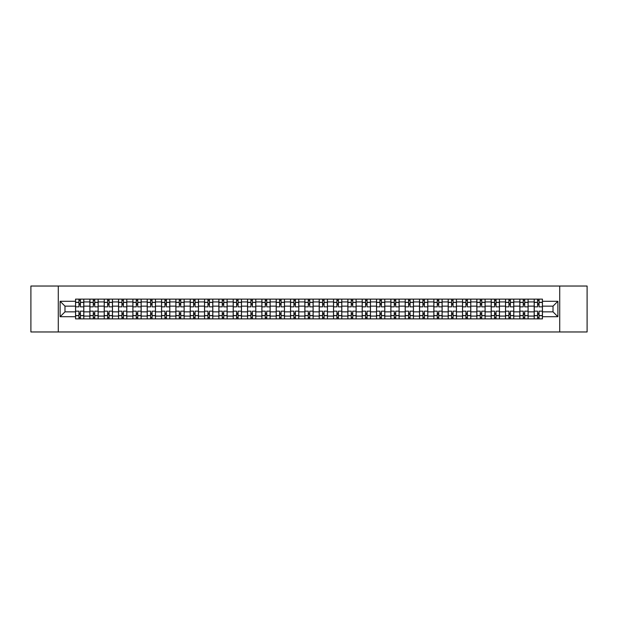 <?xml version="1.0" encoding="UTF-8"?>
<svg xmlns="http://www.w3.org/2000/svg" width="618" height="618" viewBox="0 0 618 618"><rect width="100%" height="100%" fill="white"/><g stroke="black" fill="none" stroke-linecap="round" stroke-linejoin="round"><path stroke-width="0.93" d="M559.723 331.966L587.1 331.966L587.1 286.034L30.9 286.034L30.9 331.966L559.723 331.966L559.723 286.034M89.88 318.873L89.88 301.924L83.816 301.924L83.816 318.873M83.816 301.924L83.816 299.127M89.88 301.924L89.88 299.127M98.154 299.127L98.154 318.873M104.218 318.873L104.218 299.127M112.484 299.127L112.484 318.873M118.548 318.873L118.548 299.127M126.814 299.127L126.814 318.873M132.878 318.873L132.878 299.127M141.151 299.127L141.151 318.873M147.208 318.873L147.208 299.127M155.481 299.127L155.481 318.873M161.545 318.873L161.545 299.127M169.811 299.127L169.811 318.873M175.875 318.873L175.875 299.127M184.141 299.127L184.141 318.873M190.205 318.873L190.205 299.127M198.478 299.127L198.478 318.873M204.543 318.873L204.543 299.127M212.808 299.127L212.808 318.873M218.872 318.873L218.872 299.127M227.138 299.127L227.138 318.873M233.202 318.873L233.202 299.127M241.476 299.127L241.476 318.873M247.54 318.873L247.54 299.127M255.806 299.127L255.806 318.873M261.87 318.873L261.87 299.127M270.136 299.127L270.136 318.873M276.2 318.873L276.2 299.127M284.473 299.127L284.473 318.873M290.537 318.873L290.537 299.127M298.803 299.127L298.803 318.873M304.867 318.873L304.867 299.127M313.133 299.127L313.133 318.873M319.197 318.873L319.197 299.127M327.463 299.127L327.463 318.873M333.527 318.873L333.527 299.127M341.8 299.127L341.8 318.873M347.864 318.873L347.864 299.127M356.13 299.127L356.13 318.873M362.194 318.873L362.194 299.127M370.46 299.127L370.46 318.873M376.524 318.873L376.524 299.127M384.798 299.127L384.798 318.873M390.862 318.873L390.862 299.127M399.128 299.127L399.128 318.873M405.192 318.873L405.192 299.127M413.457 299.127L413.457 318.873M419.522 318.873L419.522 299.127M427.795 299.127L427.795 318.873M433.859 318.873L433.859 299.127M442.125 299.127L442.125 318.873M448.189 318.873L448.189 299.127M456.455 299.127L456.455 318.873M462.519 318.873L462.519 299.127M470.792 299.127L470.792 318.873M476.849 318.873L476.849 299.127M485.122 299.127L485.122 318.873M491.186 318.873L491.186 299.127M499.452 299.127L499.452 318.873M505.516 318.873L505.516 299.127M513.782 299.127L513.782 318.873M519.846 318.873L519.846 299.127M528.12 299.127L528.12 318.873M534.184 318.873L534.184 299.127M534.184 311.851L528.12 311.851M519.846 311.851L513.782 311.851M505.516 311.851L499.452 311.851M491.186 311.851L485.122 311.851M476.849 311.851L470.792 311.851M462.519 311.851L456.455 311.851M448.189 311.851L442.125 311.851M433.859 311.851L427.795 311.851M419.522 311.851L413.457 311.851M405.192 311.851L399.128 311.851M390.862 311.851L384.798 311.851M376.524 311.851L370.46 311.851M362.194 311.851L356.13 311.851M347.864 311.851L341.8 311.851M333.527 311.851L327.463 311.851M319.197 311.851L313.133 311.851M304.867 311.851L298.803 311.851M290.537 311.851L284.473 311.851M276.2 311.851L270.136 311.851M261.87 311.851L255.806 311.851M247.54 311.851L241.476 311.851M233.202 311.851L227.138 311.851M218.872 311.851L212.808 311.851M204.543 311.851L198.478 311.851M190.205 311.851L184.141 311.851M175.875 311.851L169.811 311.851M161.545 311.851L155.481 311.851M147.208 311.851L141.151 311.851M132.878 311.851L126.814 311.851M118.548 311.851L112.484 311.851M104.218 311.851L98.154 311.851M89.88 311.851L83.816 311.851M534.184 306.149L528.12 306.149M519.846 306.149L513.782 306.149M505.516 306.149L499.452 306.149M491.186 306.149L485.122 306.149M476.849 306.149L470.792 306.149M462.519 306.149L456.455 306.149M448.189 306.149L442.125 306.149M433.859 306.149L427.795 306.149M419.522 306.149L413.457 306.149M405.192 306.149L399.128 306.149M390.862 306.149L384.798 306.149M376.524 306.149L370.46 306.149M362.194 306.149L356.13 306.149M347.864 306.149L341.8 306.149M333.527 306.149L327.463 306.149M319.197 306.149L313.133 306.149M304.867 306.149L298.803 306.149M290.537 306.149L284.473 306.149M276.2 306.149L270.136 306.149M261.87 306.149L255.806 306.149M247.54 306.149L241.476 306.149M233.202 306.149L227.138 306.149M218.872 306.149L212.808 306.149M204.543 306.149L198.478 306.149M190.205 306.149L184.141 306.149M175.875 306.149L169.811 306.149M161.545 306.149L155.481 306.149M147.208 306.149L141.151 306.149M132.878 306.149L126.814 306.149M118.548 306.149L112.484 306.149M104.218 306.149L98.154 306.149M89.88 306.149L83.816 306.149M64.983 311.851L75.55 311.851L75.55 306.149L64.983 306.149L64.983 311.851L60.116 316.717L60.116 301.283L75.55 301.283L75.55 306.149M542.45 306.149L542.45 311.851L553.017 311.851L553.017 306.149L542.45 306.149L542.45 299.127L75.55 299.127L75.55 301.283M542.45 301.283L557.884 301.283L557.884 316.717L542.45 316.717L542.45 311.851M75.55 311.851L75.55 318.873L542.45 318.873L542.45 316.717M75.55 316.717L60.116 316.717M58.277 331.966L58.277 286.034M80.417 317.498L78.95 317.498M78.95 300.502L80.417 300.502M94.755 317.498L93.279 317.498M93.279 300.502L94.755 300.502M109.085 317.498L107.617 317.498M107.617 300.502L109.085 300.502M123.415 317.498L121.947 317.498M121.947 300.502L123.415 300.502M137.752 317.498L136.277 317.498M136.277 300.502L137.752 300.502M152.082 317.498L150.614 317.498M150.614 300.502L152.082 300.502M166.412 317.498L164.944 317.498M164.944 300.502L166.412 300.502M180.742 317.498L179.274 317.498M179.274 300.502L180.742 300.502M195.079 317.498L193.604 317.498M193.604 300.502L195.079 300.502M209.409 317.498L207.942 317.498M207.942 300.502L209.409 300.502M223.739 317.498L222.271 317.498M222.271 300.502L223.739 300.502M238.077 317.498L236.601 317.498M236.601 300.502L238.077 300.502M252.407 317.498L250.939 317.498M250.939 300.502L252.407 300.502M266.737 317.498L265.269 317.498M265.269 300.502L266.737 300.502M281.074 317.498L279.599 317.498M279.599 300.502L281.074 300.502M295.404 317.498L293.936 317.498M293.936 300.502L295.404 300.502M309.734 317.498L308.266 317.498M308.266 300.502L309.734 300.502M324.064 317.498L322.596 317.498M322.596 300.502L324.064 300.502M338.401 317.498L336.926 317.498M336.926 300.502L338.401 300.502M352.731 317.498L351.263 317.498M351.263 300.502L352.731 300.502M367.061 317.498L365.593 317.498M365.593 300.502L367.061 300.502M381.399 317.498L379.923 317.498M379.923 300.502L381.399 300.502M395.729 317.498L394.261 317.498M394.261 300.502L395.729 300.502M410.058 317.498L408.591 317.498M408.591 300.502L410.058 300.502M424.396 317.498L422.921 317.498M422.921 300.502L424.396 300.502M438.726 317.498L437.258 317.498M437.258 300.502L438.726 300.502M453.056 317.498L451.588 317.498M451.588 300.502L453.056 300.502M467.386 317.498L465.918 317.498M465.918 300.502L467.386 300.502M481.723 317.498L480.248 317.498M480.248 300.502L481.723 300.502M496.053 317.498L494.585 317.498M494.585 300.502L496.053 300.502M510.383 317.498L508.915 317.498M508.915 300.502L510.383 300.502M524.721 317.498L523.245 317.498M523.245 300.502L524.721 300.502M539.05 317.498L537.583 317.498M537.583 300.502L539.05 300.502M60.116 301.283L64.983 306.149M553.017 311.851L557.884 316.717M553.017 306.149L557.884 301.283M83.77 318.873L83.77 306.845L80.417 306.845L80.417 299.127M78.95 299.127L78.95 306.845L75.597 306.845L75.597 299.127M83.77 306.845L83.77 299.127M75.597 318.873L75.597 311.155L78.95 311.155L78.95 318.873M80.417 318.873L80.417 311.155L83.77 311.155M78.95 304.821L80.417 304.821M75.597 311.155L75.597 306.845M80.417 313.179L78.95 313.179M80.417 317.683L78.95 317.683M78.95 314.377L80.417 314.377M80.417 303.623L78.95 303.623M78.95 300.317L80.417 300.317M98.108 318.873L98.108 306.845L94.755 306.845L94.755 299.127M93.279 299.127L93.279 306.845L89.927 306.845L89.927 299.127M98.108 306.845L98.108 299.127M89.927 318.873L89.927 311.155L93.279 311.155L93.279 318.873M94.755 318.873L94.755 311.155L98.108 311.155M93.279 304.821L94.755 304.821M89.927 311.155L89.927 306.845M94.755 313.179L93.279 313.179M94.755 317.683L93.279 317.683M93.279 314.377L94.755 314.377M94.755 303.623L93.279 303.623M93.279 300.317L94.755 300.317M112.437 318.873L112.437 306.845L109.085 306.845L109.085 299.127M107.617 299.127L107.617 306.845L104.264 306.845L104.264 299.127M112.437 306.845L112.437 299.127M104.264 318.873L104.264 311.155L107.617 311.155L107.617 318.873M109.085 318.873L109.085 311.155L112.437 311.155M107.617 304.821L109.085 304.821M104.264 311.155L104.264 306.845M109.085 313.179L107.617 313.179M109.085 317.683L107.617 317.683M107.617 314.377L109.085 314.377M109.085 303.623L107.617 303.623M107.617 300.317L109.085 300.317M126.767 318.873L126.767 306.845L123.415 306.845L123.415 299.127M121.947 299.127L121.947 306.845L118.594 306.845L118.594 299.127M126.767 306.845L126.767 299.127M118.594 318.873L118.594 311.155L121.947 311.155L121.947 318.873M123.415 318.873L123.415 311.155L126.767 311.155M121.947 304.821L123.415 304.821M118.594 311.155L118.594 306.845M123.415 313.179L121.947 313.179M123.415 317.683L121.947 317.683M121.947 314.377L123.415 314.377M123.415 303.623L121.947 303.623M121.947 300.317L123.415 300.317M141.105 318.873L141.105 306.845L137.752 306.845L137.752 299.127M136.277 299.127L136.277 306.845L132.924 306.845L132.924 299.127M141.105 306.845L141.105 299.127M132.924 318.873L132.924 311.155L136.277 311.155L136.277 318.873M137.752 318.873L137.752 311.155L141.105 311.155M136.277 304.821L137.752 304.821M132.924 311.155L132.924 306.845M137.752 313.179L136.277 313.179M137.752 317.683L136.277 317.683M136.277 314.377L137.752 314.377M137.752 303.623L136.277 303.623M136.277 300.317L137.752 300.317M155.435 318.873L155.435 306.845L152.082 306.845L152.082 299.127M150.614 299.127L150.614 306.845L147.254 306.845L147.254 299.127M155.435 306.845L155.435 299.127M147.254 318.873L147.254 311.155L150.614 311.155L150.614 318.873M152.082 318.873L152.082 311.155L155.435 311.155M150.614 304.821L152.082 304.821M147.254 311.155L147.254 306.845M152.082 313.179L150.614 313.179M152.082 317.683L150.614 317.683M150.614 314.377L152.082 314.377M152.082 303.623L150.614 303.623M150.614 300.317L152.082 300.317M169.765 318.873L169.765 306.845L166.412 306.845L166.412 299.127M164.944 299.127L164.944 306.845L161.592 306.845L161.592 299.127M169.765 306.845L169.765 299.127M161.592 318.873L161.592 311.155L164.944 311.155L164.944 318.873M166.412 318.873L166.412 311.155L169.765 311.155M164.944 304.821L166.412 304.821M161.592 311.155L161.592 306.845M166.412 313.179L164.944 313.179M166.412 317.683L164.944 317.683M164.944 314.377L166.412 314.377M166.412 303.623L164.944 303.623M164.944 300.317L166.412 300.317M184.102 318.873L184.102 306.845L180.742 306.845L180.742 299.127M179.274 299.127L179.274 306.845L175.921 306.845L175.921 299.127M184.102 306.845L184.102 299.127M175.921 318.873L175.921 311.155L179.274 311.155L179.274 318.873M180.742 318.873L180.742 311.155L184.102 311.155M179.274 304.821L180.742 304.821M175.921 311.155L175.921 306.845M180.742 313.179L179.274 313.179M180.742 317.683L179.274 317.683M179.274 314.377L180.742 314.377M180.742 303.623L179.274 303.623M179.274 300.317L180.742 300.317M198.432 318.873L198.432 306.845L195.079 306.845L195.079 299.127M193.604 299.127L193.604 306.845L190.251 306.845L190.251 299.127M198.432 306.845L198.432 299.127M190.251 318.873L190.251 311.155L193.604 311.155L193.604 318.873M195.079 318.873L195.079 311.155L198.432 311.155M193.604 304.821L195.079 304.821M190.251 311.155L190.251 306.845M195.079 313.179L193.604 313.179M195.079 317.683L193.604 317.683M193.604 314.377L195.079 314.377M195.079 303.623L193.604 303.623M193.604 300.317L195.079 300.317M212.762 318.873L212.762 306.845L209.409 306.845L209.409 299.127M207.942 299.127L207.942 306.845L204.589 306.845L204.589 299.127M212.762 306.845L212.762 299.127M204.589 318.873L204.589 311.155L207.942 311.155L207.942 318.873M209.409 318.873L209.409 311.155L212.762 311.155M207.942 304.821L209.409 304.821M204.589 311.155L204.589 306.845M209.409 313.179L207.942 313.179M209.409 317.683L207.942 317.683M207.942 314.377L209.409 314.377M209.409 303.623L207.942 303.623M207.942 300.317L209.409 300.317M227.092 318.873L227.092 306.845L223.739 306.845L223.739 299.127M222.271 299.127L222.271 306.845L218.919 306.845L218.919 299.127M227.092 306.845L227.092 299.127M218.919 318.873L218.919 311.155L222.271 311.155L222.271 318.873M223.739 318.873L223.739 311.155L227.092 311.155M222.271 304.821L223.739 304.821M218.919 311.155L218.919 306.845M223.739 313.179L222.271 313.179M223.739 317.683L222.271 317.683M222.271 314.377L223.739 314.377M223.739 303.623L222.271 303.623M222.271 300.317L223.739 300.317M241.429 318.873L241.429 306.845L238.077 306.845L238.077 299.127M236.601 299.127L236.601 306.845L233.249 306.845L233.249 299.127M241.429 306.845L241.429 299.127M233.249 318.873L233.249 311.155L236.601 311.155L236.601 318.873M238.077 318.873L238.077 311.155L241.429 311.155M236.601 304.821L238.077 304.821M233.249 311.155L233.249 306.845M238.077 313.179L236.601 313.179M238.077 317.683L236.601 317.683M236.601 314.377L238.077 314.377M238.077 303.623L236.601 303.623M236.601 300.317L238.077 300.317M255.759 318.873L255.759 306.845L252.407 306.845L252.407 299.127M250.939 299.127L250.939 306.845L247.586 306.845L247.586 299.127M255.759 306.845L255.759 299.127M247.586 318.873L247.586 311.155L250.939 311.155L250.939 318.873M252.407 318.873L252.407 311.155L255.759 311.155M250.939 304.821L252.407 304.821M247.586 311.155L247.586 306.845M252.407 313.179L250.939 313.179M252.407 317.683L250.939 317.683M250.939 314.377L252.407 314.377M252.407 303.623L250.939 303.623M250.939 300.317L252.407 300.317M270.089 318.873L270.089 306.845L266.737 306.845L266.737 299.127M265.269 299.127L265.269 306.845L261.916 306.845L261.916 299.127M270.089 306.845L270.089 299.127M261.916 318.873L261.916 311.155L265.269 311.155L265.269 318.873M266.737 318.873L266.737 311.155L270.089 311.155M265.269 304.821L266.737 304.821M261.916 311.155L261.916 306.845M266.737 313.179L265.269 313.179M266.737 317.683L265.269 317.683M265.269 314.377L266.737 314.377M266.737 303.623L265.269 303.623M265.269 300.317L266.737 300.317M284.427 318.873L284.427 306.845L281.074 306.845L281.074 299.127M279.599 299.127L279.599 306.845L276.246 306.845L276.246 299.127M284.427 306.845L284.427 299.127M276.246 318.873L276.246 311.155L279.599 311.155L279.599 318.873M281.074 318.873L281.074 311.155L284.427 311.155M279.599 304.821L281.074 304.821M276.246 311.155L276.246 306.845M281.074 313.179L279.599 313.179M281.074 317.683L279.599 317.683M279.599 314.377L281.074 314.377M281.074 303.623L279.599 303.623M279.599 300.317L281.074 300.317M298.757 318.873L298.757 306.845L295.404 306.845L295.404 299.127M293.936 299.127L293.936 306.845L290.576 306.845L290.576 299.127M298.757 306.845L298.757 299.127M290.576 318.873L290.576 311.155L293.936 311.155L293.936 318.873M295.404 318.873L295.404 311.155L298.757 311.155M293.936 304.821L295.404 304.821M290.576 311.155L290.576 306.845M295.404 313.179L293.936 313.179M295.404 317.683L293.936 317.683M293.936 314.377L295.404 314.377M295.404 303.623L293.936 303.623M293.936 300.317L295.404 300.317M313.087 318.873L313.087 306.845L309.734 306.845L309.734 299.127M308.266 299.127L308.266 306.845L304.913 306.845L304.913 299.127M313.087 306.845L313.087 299.127M304.913 318.873L304.913 311.155L308.266 311.155L308.266 318.873M309.734 318.873L309.734 311.155L313.087 311.155M308.266 304.821L309.734 304.821M304.913 311.155L304.913 306.845M309.734 313.179L308.266 313.179M309.734 317.683L308.266 317.683M308.266 314.377L309.734 314.377M309.734 303.623L308.266 303.623M308.266 300.317L309.734 300.317M327.424 318.873L327.424 306.845L324.064 306.845L324.064 299.127M322.596 299.127L322.596 306.845L319.243 306.845L319.243 299.127M327.424 306.845L327.424 299.127M319.243 318.873L319.243 311.155L322.596 311.155L322.596 318.873M324.064 318.873L324.064 311.155L327.424 311.155M322.596 304.821L324.064 304.821M319.243 311.155L319.243 306.845M324.064 313.179L322.596 313.179M324.064 317.683L322.596 317.683M322.596 314.377L324.064 314.377M324.064 303.623L322.596 303.623M322.596 300.317L324.064 300.317M341.754 318.873L341.754 306.845L338.401 306.845L338.401 299.127M336.926 299.127L336.926 306.845L333.573 306.845L333.573 299.127M341.754 306.845L341.754 299.127M333.573 318.873L333.573 311.155L336.926 311.155L336.926 318.873M338.401 318.873L338.401 311.155L341.754 311.155M336.926 304.821L338.401 304.821M333.573 311.155L333.573 306.845M338.401 313.179L336.926 313.179M338.401 317.683L336.926 317.683M336.926 314.377L338.401 314.377M338.401 303.623L336.926 303.623M336.926 300.317L338.401 300.317M356.084 318.873L356.084 306.845L352.731 306.845L352.731 299.127M351.263 299.127L351.263 306.845L347.911 306.845L347.911 299.127M356.084 306.845L356.084 299.127M347.911 318.873L347.911 311.155L351.263 311.155L351.263 318.873M352.731 318.873L352.731 311.155L356.084 311.155M351.263 304.821L352.731 304.821M347.911 311.155L347.911 306.845M352.731 313.179L351.263 313.179M352.731 317.683L351.263 317.683M351.263 314.377L352.731 314.377M352.731 303.623L351.263 303.623M351.263 300.317L352.731 300.317M370.414 318.873L370.414 306.845L367.061 306.845L367.061 299.127M365.593 299.127L365.593 306.845L362.241 306.845L362.241 299.127M370.414 306.845L370.414 299.127M362.241 318.873L362.241 311.155L365.593 311.155L365.593 318.873M367.061 318.873L367.061 311.155L370.414 311.155M365.593 304.821L367.061 304.821M362.241 311.155L362.241 306.845M367.061 313.179L365.593 313.179M367.061 317.683L365.593 317.683M365.593 314.377L367.061 314.377M367.061 303.623L365.593 303.623M365.593 300.317L367.061 300.317M384.751 318.873L384.751 306.845L381.399 306.845L381.399 299.127M379.923 299.127L379.923 306.845L376.571 306.845L376.571 299.127M384.751 306.845L384.751 299.127M376.571 318.873L376.571 311.155L379.923 311.155L379.923 318.873M381.399 318.873L381.399 311.155L384.751 311.155M379.923 304.821L381.399 304.821M376.571 311.155L376.571 306.845M381.399 313.179L379.923 313.179M381.399 317.683L379.923 317.683M379.923 314.377L381.399 314.377M381.399 303.623L379.923 303.623M379.923 300.317L381.399 300.317M399.081 318.873L399.081 306.845L395.729 306.845L395.729 299.127M394.261 299.127L394.261 306.845L390.908 306.845L390.908 299.127M399.081 306.845L399.081 299.127M390.908 318.873L390.908 311.155L394.261 311.155L394.261 318.873M395.729 318.873L395.729 311.155L399.081 311.155M394.261 304.821L395.729 304.821M390.908 311.155L390.908 306.845M395.729 313.179L394.261 313.179M395.729 317.683L394.261 317.683M394.261 314.377L395.729 314.377M395.729 303.623L394.261 303.623M394.261 300.317L395.729 300.317M413.411 318.873L413.411 306.845L410.058 306.845L410.058 299.127M408.591 299.127L408.591 306.845L405.238 306.845L405.238 299.127M413.411 306.845L413.411 299.127M405.238 318.873L405.238 311.155L408.591 311.155L408.591 318.873M410.058 318.873L410.058 311.155L413.411 311.155M408.591 304.821L410.058 304.821M405.238 311.155L405.238 306.845M410.058 313.179L408.591 313.179M410.058 317.683L408.591 317.683M408.591 314.377L410.058 314.377M410.058 303.623L408.591 303.623M408.591 300.317L410.058 300.317M427.749 318.873L427.749 306.845L424.396 306.845L424.396 299.127M422.921 299.127L422.921 306.845L419.568 306.845L419.568 299.127M427.749 306.845L427.749 299.127M419.568 318.873L419.568 311.155L422.921 311.155L422.921 318.873M424.396 318.873L424.396 311.155L427.749 311.155M422.921 304.821L424.396 304.821M419.568 311.155L419.568 306.845M424.396 313.179L422.921 313.179M424.396 317.683L422.921 317.683M422.921 314.377L424.396 314.377M424.396 303.623L422.921 303.623M422.921 300.317L424.396 300.317M442.079 318.873L442.079 306.845L438.726 306.845L438.726 299.127M437.258 299.127L437.258 306.845L433.898 306.845L433.898 299.127M442.079 306.845L442.079 299.127M433.898 318.873L433.898 311.155L437.258 311.155L437.258 318.873M438.726 318.873L438.726 311.155L442.079 311.155M437.258 304.821L438.726 304.821M433.898 311.155L433.898 306.845M438.726 313.179L437.258 313.179M438.726 317.683L437.258 317.683M437.258 314.377L438.726 314.377M438.726 303.623L437.258 303.623M437.258 300.317L438.726 300.317M456.408 318.873L456.408 306.845L453.056 306.845L453.056 299.127M451.588 299.127L451.588 306.845L448.235 306.845L448.235 299.127M456.408 306.845L456.408 299.127M448.235 318.873L448.235 311.155L451.588 311.155L451.588 318.873M453.056 318.873L453.056 311.155L456.408 311.155M451.588 304.821L453.056 304.821M448.235 311.155L448.235 306.845M453.056 313.179L451.588 313.179M453.056 317.683L451.588 317.683M451.588 314.377L453.056 314.377M453.056 303.623L451.588 303.623M451.588 300.317L453.056 300.317M470.746 318.873L470.746 306.845L467.386 306.845L467.386 299.127M465.918 299.127L465.918 306.845L462.565 306.845L462.565 299.127M470.746 306.845L470.746 299.127M462.565 318.873L462.565 311.155L465.918 311.155L465.918 318.873M467.386 318.873L467.386 311.155L470.746 311.155M465.918 304.821L467.386 304.821M462.565 311.155L462.565 306.845M467.386 313.179L465.918 313.179M467.386 317.683L465.918 317.683M465.918 314.377L467.386 314.377M467.386 303.623L465.918 303.623M465.918 300.317L467.386 300.317M485.076 318.873L485.076 306.845L481.723 306.845L481.723 299.127M480.248 299.127L480.248 306.845L476.895 306.845L476.895 299.127M485.076 306.845L485.076 299.127M476.895 318.873L476.895 311.155L480.248 311.155L480.248 318.873M481.723 318.873L481.723 311.155L485.076 311.155M480.248 304.821L481.723 304.821M476.895 311.155L476.895 306.845M481.723 313.179L480.248 313.179M481.723 317.683L480.248 317.683M480.248 314.377L481.723 314.377M481.723 303.623L480.248 303.623M480.248 300.317L481.723 300.317M499.406 318.873L499.406 306.845L496.053 306.845L496.053 299.127M494.585 299.127L494.585 306.845L491.233 306.845L491.233 299.127M499.406 306.845L499.406 299.127M491.233 318.873L491.233 311.155L494.585 311.155L494.585 318.873M496.053 318.873L496.053 311.155L499.406 311.155M494.585 304.821L496.053 304.821M491.233 311.155L491.233 306.845M496.053 313.179L494.585 313.179M496.053 317.683L494.585 317.683M494.585 314.377L496.053 314.377M496.053 303.623L494.585 303.623M494.585 300.317L496.053 300.317M513.736 318.873L513.736 306.845L510.383 306.845L510.383 299.127M508.915 299.127L508.915 306.845L505.563 306.845L505.563 299.127M513.736 306.845L513.736 299.127M505.563 318.873L505.563 311.155L508.915 311.155L508.915 318.873M510.383 318.873L510.383 311.155L513.736 311.155M508.915 304.821L510.383 304.821M505.563 311.155L505.563 306.845M510.383 313.179L508.915 313.179M510.383 317.683L508.915 317.683M508.915 314.377L510.383 314.377M510.383 303.623L508.915 303.623M508.915 300.317L510.383 300.317M528.073 318.873L528.073 306.845L524.721 306.845L524.721 299.127M523.245 299.127L523.245 306.845L519.892 306.845L519.892 299.127M528.073 306.845L528.073 299.127M519.892 318.873L519.892 311.155L523.245 311.155L523.245 318.873M524.721 318.873L524.721 311.155L528.073 311.155M523.245 304.821L524.721 304.821M519.892 311.155L519.892 306.845M524.721 313.179L523.245 313.179M524.721 317.683L523.245 317.683M523.245 314.377L524.721 314.377M524.721 303.623L523.245 303.623M523.245 300.317L524.721 300.317M542.403 318.873L542.403 306.845L539.05 306.845L539.05 299.127M537.583 299.127L537.583 306.845L534.23 306.845L534.23 299.127M542.403 306.845L542.403 299.127M534.23 318.873L534.23 311.155L537.583 311.155L537.583 318.873M539.05 318.873L539.05 311.155L542.403 311.155M537.583 304.821L539.05 304.821M534.23 311.155L534.23 306.845M539.05 313.179L537.583 313.179M539.05 317.683L537.583 317.683M537.583 314.377L539.05 314.377M539.05 303.623L537.583 303.623M537.583 300.317L539.05 300.317M519.846 301.924L513.782 301.924M505.516 301.924L499.452 301.924M491.186 301.924L485.122 301.924M476.849 301.924L470.792 301.924M462.519 301.924L456.455 301.924M448.189 301.924L442.125 301.924M433.859 301.924L427.795 301.924M419.522 301.924L413.457 301.924M405.192 301.924L399.128 301.924M390.862 301.924L384.798 301.924M376.524 301.924L370.46 301.924M362.194 301.924L356.13 301.924M347.864 301.924L341.8 301.924M333.527 301.924L327.463 301.924M319.197 301.924L313.133 301.924M304.867 301.924L298.803 301.924M290.537 301.924L284.473 301.924M276.2 301.924L270.136 301.924M261.87 301.924L255.806 301.924M247.54 301.924L241.476 301.924M233.202 301.924L227.138 301.924M218.872 301.924L212.808 301.924M204.543 301.924L198.478 301.924M190.205 301.924L184.141 301.924M175.875 301.924L169.811 301.924M161.545 301.924L155.481 301.924M147.208 301.924L141.151 301.924M132.878 301.924L126.814 301.924M118.548 301.924L112.484 301.924M104.218 301.924L98.154 301.924M534.184 301.924L528.12 301.924M519.846 316.076L513.782 316.076M505.516 316.076L499.452 316.076M491.186 316.076L485.122 316.076M476.849 316.076L470.792 316.076M462.519 316.076L456.455 316.076M448.189 316.076L442.125 316.076M433.859 316.076L427.795 316.076M419.522 316.076L413.457 316.076M405.192 316.076L399.128 316.076M390.862 316.076L384.798 316.076M376.524 316.076L370.46 316.076M362.194 316.076L356.13 316.076M347.864 316.076L341.8 316.076M333.527 316.076L327.463 316.076M319.197 316.076L313.133 316.076M304.867 316.076L298.803 316.076M290.537 316.076L284.473 316.076M276.2 316.076L270.136 316.076M261.87 316.076L255.806 316.076M247.54 316.076L241.476 316.076M233.202 316.076L227.138 316.076M218.872 316.076L212.808 316.076M204.543 316.076L198.478 316.076M190.205 316.076L184.141 316.076M175.875 316.076L169.811 316.076M161.545 316.076L155.481 316.076M147.208 316.076L141.151 316.076M132.878 316.076L126.814 316.076M118.548 316.076L112.484 316.076M104.218 316.076L98.154 316.076M89.88 316.076L83.816 316.076M534.184 316.076L528.12 316.076M83.77 302.295L80.417 302.295M78.95 302.295L75.597 302.295M78.95 302.418L75.597 302.418M78.95 315.582L75.597 315.582M78.95 315.705L75.597 315.705M83.77 315.705L80.417 315.705M83.77 302.418L80.417 302.418M83.77 315.582L80.417 315.582M98.108 302.295L94.755 302.295M93.279 302.295L89.927 302.295M93.279 302.418L89.927 302.418M93.279 315.582L89.927 315.582M93.279 315.705L89.927 315.705M98.108 315.705L94.755 315.705M98.108 302.418L94.755 302.418M98.108 315.582L94.755 315.582M112.437 302.295L109.085 302.295M107.617 302.295L104.264 302.295M107.617 302.418L104.264 302.418M107.617 315.582L104.264 315.582M107.617 315.705L104.264 315.705M112.437 315.705L109.085 315.705M112.437 302.418L109.085 302.418M112.437 315.582L109.085 315.582M126.767 302.295L123.415 302.295M121.947 302.295L118.594 302.295M121.947 302.418L118.594 302.418M121.947 315.582L118.594 315.582M121.947 315.705L118.594 315.705M126.767 315.705L123.415 315.705M126.767 302.418L123.415 302.418M126.767 315.582L123.415 315.582M141.105 302.295L137.752 302.295M136.277 302.295L132.924 302.295M136.277 302.418L132.924 302.418M136.277 315.582L132.924 315.582M136.277 315.705L132.924 315.705M141.105 315.705L137.752 315.705M141.105 302.418L137.752 302.418M141.105 315.582L137.752 315.582M155.435 302.295L152.082 302.295M150.614 302.295L147.254 302.295M150.614 302.418L147.254 302.418M150.614 315.582L147.254 315.582M150.614 315.705L147.254 315.705M155.435 315.705L152.082 315.705M155.435 302.418L152.082 302.418M155.435 315.582L152.082 315.582M169.765 302.295L166.412 302.295M164.944 302.295L161.592 302.295M164.944 302.418L161.592 302.418M164.944 315.582L161.592 315.582M164.944 315.705L161.592 315.705M169.765 315.705L166.412 315.705M169.765 302.418L166.412 302.418M169.765 315.582L166.412 315.582M184.102 302.295L180.742 302.295M179.274 302.295L175.921 302.295M179.274 302.418L175.921 302.418M179.274 315.582L175.921 315.582M179.274 315.705L175.921 315.705M184.102 315.705L180.742 315.705M184.102 302.418L180.742 302.418M184.102 315.582L180.742 315.582M198.432 302.295L195.079 302.295M193.604 302.295L190.251 302.295M193.604 302.418L190.251 302.418M193.604 315.582L190.251 315.582M193.604 315.705L190.251 315.705M198.432 315.705L195.079 315.705M198.432 302.418L195.079 302.418M198.432 315.582L195.079 315.582M212.762 302.295L209.409 302.295M207.942 302.295L204.589 302.295M207.942 302.418L204.589 302.418M207.942 315.582L204.589 315.582M207.942 315.705L204.589 315.705M212.762 315.705L209.409 315.705M212.762 302.418L209.409 302.418M212.762 315.582L209.409 315.582M227.092 302.295L223.739 302.295M222.271 302.295L218.919 302.295M222.271 302.418L218.919 302.418M222.271 315.582L218.919 315.582M222.271 315.705L218.919 315.705M227.092 315.705L223.739 315.705M227.092 302.418L223.739 302.418M227.092 315.582L223.739 315.582M241.429 302.295L238.077 302.295M236.601 302.295L233.249 302.295M236.601 302.418L233.249 302.418M236.601 315.582L233.249 315.582M236.601 315.705L233.249 315.705M241.429 315.705L238.077 315.705M241.429 302.418L238.077 302.418M241.429 315.582L238.077 315.582M255.759 302.295L252.407 302.295M250.939 302.295L247.586 302.295M250.939 302.418L247.586 302.418M250.939 315.582L247.586 315.582M250.939 315.705L247.586 315.705M255.759 315.705L252.407 315.705M255.759 302.418L252.407 302.418M255.759 315.582L252.407 315.582M270.089 302.295L266.737 302.295M265.269 302.295L261.916 302.295M265.269 302.418L261.916 302.418M265.269 315.582L261.916 315.582M265.269 315.705L261.916 315.705M270.089 315.705L266.737 315.705M270.089 302.418L266.737 302.418M270.089 315.582L266.737 315.582M284.427 302.295L281.074 302.295M279.599 302.295L276.246 302.295M279.599 302.418L276.246 302.418M279.599 315.582L276.246 315.582M279.599 315.705L276.246 315.705M284.427 315.705L281.074 315.705M284.427 302.418L281.074 302.418M284.427 315.582L281.074 315.582M298.757 302.295L295.404 302.295M293.936 302.295L290.576 302.295M293.936 302.418L290.576 302.418M293.936 315.582L290.576 315.582M293.936 315.705L290.576 315.705M298.757 315.705L295.404 315.705M298.757 302.418L295.404 302.418M298.757 315.582L295.404 315.582M313.087 302.295L309.734 302.295M308.266 302.295L304.913 302.295M308.266 302.418L304.913 302.418M308.266 315.582L304.913 315.582M308.266 315.705L304.913 315.705M313.087 315.705L309.734 315.705M313.087 302.418L309.734 302.418M313.087 315.582L309.734 315.582M327.424 302.295L324.064 302.295M322.596 302.295L319.243 302.295M322.596 302.418L319.243 302.418M322.596 315.582L319.243 315.582M322.596 315.705L319.243 315.705M327.424 315.705L324.064 315.705M327.424 302.418L324.064 302.418M327.424 315.582L324.064 315.582M341.754 302.295L338.401 302.295M336.926 302.295L333.573 302.295M336.926 302.418L333.573 302.418M336.926 315.582L333.573 315.582M336.926 315.705L333.573 315.705M341.754 315.705L338.401 315.705M341.754 302.418L338.401 302.418M341.754 315.582L338.401 315.582M356.084 302.295L352.731 302.295M351.263 302.295L347.911 302.295M351.263 302.418L347.911 302.418M351.263 315.582L347.911 315.582M351.263 315.705L347.911 315.705M356.084 315.705L352.731 315.705M356.084 302.418L352.731 302.418M356.084 315.582L352.731 315.582M370.414 302.295L367.061 302.295M365.593 302.295L362.241 302.295M365.593 302.418L362.241 302.418M365.593 315.582L362.241 315.582M365.593 315.705L362.241 315.705M370.414 315.705L367.061 315.705M370.414 302.418L367.061 302.418M370.414 315.582L367.061 315.582M384.751 302.295L381.399 302.295M379.923 302.295L376.571 302.295M379.923 302.418L376.571 302.418M379.923 315.582L376.571 315.582M379.923 315.705L376.571 315.705M384.751 315.705L381.399 315.705M384.751 302.418L381.399 302.418M384.751 315.582L381.399 315.582M399.081 302.295L395.729 302.295M394.261 302.295L390.908 302.295M394.261 302.418L390.908 302.418M394.261 315.582L390.908 315.582M394.261 315.705L390.908 315.705M399.081 315.705L395.729 315.705M399.081 302.418L395.729 302.418M399.081 315.582L395.729 315.582M413.411 302.295L410.058 302.295M408.591 302.295L405.238 302.295M408.591 302.418L405.238 302.418M408.591 315.582L405.238 315.582M408.591 315.705L405.238 315.705M413.411 315.705L410.058 315.705M413.411 302.418L410.058 302.418M413.411 315.582L410.058 315.582M427.749 302.295L424.396 302.295M422.921 302.295L419.568 302.295M422.921 302.418L419.568 302.418M422.921 315.582L419.568 315.582M422.921 315.705L419.568 315.705M427.749 315.705L424.396 315.705M427.749 302.418L424.396 302.418M427.749 315.582L424.396 315.582M442.079 302.295L438.726 302.295M437.258 302.295L433.898 302.295M437.258 302.418L433.898 302.418M437.258 315.582L433.898 315.582M437.258 315.705L433.898 315.705M442.079 315.705L438.726 315.705M442.079 302.418L438.726 302.418M442.079 315.582L438.726 315.582M456.408 302.295L453.056 302.295M451.588 302.295L448.235 302.295M451.588 302.418L448.235 302.418M451.588 315.582L448.235 315.582M451.588 315.705L448.235 315.705M456.408 315.705L453.056 315.705M456.408 302.418L453.056 302.418M456.408 315.582L453.056 315.582M470.746 302.295L467.386 302.295M465.918 302.295L462.565 302.295M465.918 302.418L462.565 302.418M465.918 315.582L462.565 315.582M465.918 315.705L462.565 315.705M470.746 315.705L467.386 315.705M470.746 302.418L467.386 302.418M470.746 315.582L467.386 315.582M485.076 302.295L481.723 302.295M480.248 302.295L476.895 302.295M480.248 302.418L476.895 302.418M480.248 315.582L476.895 315.582M480.248 315.705L476.895 315.705M485.076 315.705L481.723 315.705M485.076 302.418L481.723 302.418M485.076 315.582L481.723 315.582M499.406 302.295L496.053 302.295M494.585 302.295L491.233 302.295M494.585 302.418L491.233 302.418M494.585 315.582L491.233 315.582M494.585 315.705L491.233 315.705M499.406 315.705L496.053 315.705M499.406 302.418L496.053 302.418M499.406 315.582L496.053 315.582M513.736 302.295L510.383 302.295M508.915 302.295L505.563 302.295M508.915 302.418L505.563 302.418M508.915 315.582L505.563 315.582M508.915 315.705L505.563 315.705M513.736 315.705L510.383 315.705M513.736 302.418L510.383 302.418M513.736 315.582L510.383 315.582M528.073 302.295L524.721 302.295M523.245 302.295L519.892 302.295M523.245 302.418L519.892 302.418M523.245 315.582L519.892 315.582M523.245 315.705L519.892 315.705M528.073 315.705L524.721 315.705M528.073 302.418L524.721 302.418M528.073 315.582L524.721 315.582M542.403 302.295L539.05 302.295M537.583 302.295L534.23 302.295M537.583 302.418L534.23 302.418M537.583 315.582L534.23 315.582M537.583 315.705L534.23 315.705M542.403 315.705L539.05 315.705M542.403 302.418L539.05 302.418M542.403 315.582L539.05 315.582"/></g></svg>
